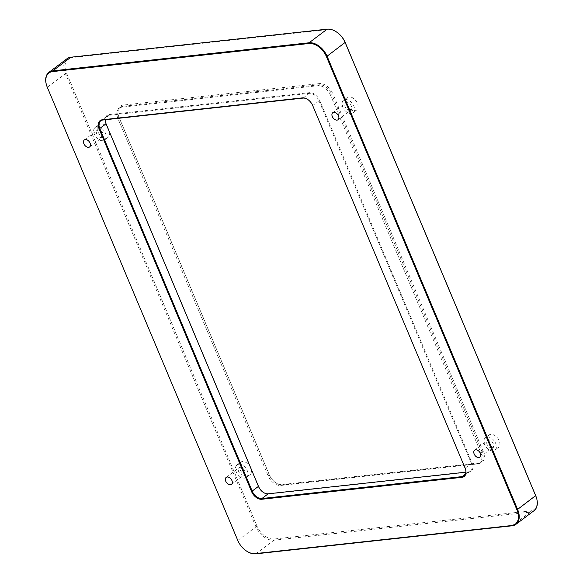 <?xml version="1.0" encoding="UTF-8"?>
<svg xmlns="http://www.w3.org/2000/svg" width="583" height="583" viewBox="0 0 583 583"><rect width="100%" height="100%" fill="white"/><g stroke="black" fill="none" stroke-linecap="round" stroke-linejoin="round"><path stroke-width="0.44" stroke-dasharray="2.92 2.19" d="M105.596 122.488A9.503 6.194 53 0 1 105.559 122.343A9.503 6.194 53 0 1 109.189 114.581L309.391 92.661A9.503 6.194 53 0 1 319.608 100.349L472.041 462.96A9.503 6.194 53 0 1 468.9 472.121L268.697 494.041A9.503 6.194 53 0 1 263.815 492.693A9.503 6.194 53 0 1 263.691 492.62M330.503 95.138A11.66 7.601 -127 0 0 317.961 85.701L121.738 107.192A11.66 7.601 -127 0 0 119.07 108.212A11.66 7.601 -127 0 0 117.89 118.422L268.209 476.02A11.66 7.601 -127 0 0 280.751 485.457L476.974 463.973A11.66 7.601 -127 0 0 479.641 462.946A11.66 7.601 -127 0 0 480.822 452.736L330.503 95.138L331.698 94.242A11.66 7.601 -127 0 0 319.156 84.805L122.933 106.295A11.66 7.601 -127 0 0 120.266 107.316A11.66 7.601 -127 0 0 118.48 115.813A11.66 7.601 -127 0 0 119.078 117.526L269.404 475.123A11.66 7.601 -127 0 0 275.956 482.906A11.66 7.601 -127 0 0 281.946 484.56L478.169 463.07A11.66 7.601 -127 0 0 480.837 462.049A11.66 7.601 -127 0 0 482.017 451.84L331.698 94.242L332.871 93.761L483.19 451.359A12.556 8.184 53 0 1 479.044 463.456L282.821 484.947A12.556 8.184 53 0 1 276.371 483.169A12.556 8.184 53 0 1 269.317 474.781L118.99 117.183A12.556 8.184 53 0 1 118.342 115.339A12.556 8.184 53 0 1 123.144 105.086L319.367 83.602A12.556 8.184 53 0 1 332.871 93.761M242.339 461.576A7.841 5.116 -127 0 0 240.546 462.268A7.841 5.116 -127 0 0 240.378 470.401A7.841 5.116 -127 0 0 248.183 475.48A7.841 5.116 -127 0 0 249.983 474.795A7.841 5.116 -127 0 0 250.143 466.655A7.841 5.116 -127 0 0 242.339 461.576M348.896 96.909A7.841 5.116 -127 0 0 347.104 97.594A7.841 5.116 -127 0 0 346.936 105.734A7.841 5.116 -127 0 0 354.741 110.814A7.841 5.116 -127 0 0 356.541 110.121A7.841 5.116 -127 0 0 356.701 101.989A7.841 5.116 -127 0 0 348.896 96.909M490.755 434.371A7.841 5.116 -127 0 0 488.962 435.064A7.841 5.116 -127 0 0 488.794 443.197A7.841 5.116 -127 0 0 496.599 448.276A7.841 5.116 -127 0 0 498.399 447.591A7.841 5.116 -127 0 0 498.56 439.451A7.841 5.116 -127 0 0 490.755 434.371M100.48 124.113A7.841 5.116 -127 0 0 98.687 124.798A7.841 5.116 -127 0 0 98.52 132.939A7.841 5.116 -127 0 0 106.325 138.018A7.841 5.116 -127 0 0 108.125 137.326A7.841 5.116 -127 0 0 108.285 129.193A7.841 5.116 -127 0 0 100.48 124.113M336.231 31.788A15.909 10.377 -127 0 0 328.054 29.536L71.76 57.6A15.909 10.377 -127 0 0 66.506 72.933L257.016 526.128A15.909 10.377 -127 0 0 274.127 539.013L530.421 510.941A15.909 10.377 -127 0 0 536.506 497.948M534.064 510.672A16.805 10.96 53 0 1 530.217 512.144L273.923 540.215A16.805 10.96 53 0 1 255.842 526.609L65.332 73.407A16.805 10.96 53 0 1 67.038 58.694M96.953 126.766A7.841 5.116 53 0 1 104.758 131.853A7.841 5.116 53 0 1 104.597 139.986A7.841 5.116 53 0 1 102.797 140.678A7.841 5.116 53 0 1 94.993 135.591A7.841 5.116 53 0 1 95.16 127.458A7.841 5.116 53 0 1 96.953 126.766M101.515 137.617A4.394 2.864 53 0 1 97.142 134.768A4.394 2.864 53 0 1 97.237 130.213A4.394 2.864 53 0 1 102.163 131.998A4.394 2.864 53 0 1 102.521 137.231A4.394 2.864 53 0 1 101.515 137.617M487.228 437.031A7.841 5.116 53 0 1 495.033 442.111A7.841 5.116 53 0 1 494.872 450.244A7.841 5.116 53 0 1 493.072 450.936A7.841 5.116 53 0 1 485.267 445.857A7.841 5.116 53 0 1 485.435 437.716A7.841 5.116 53 0 1 487.228 437.031M491.79 447.875A4.394 2.864 53 0 1 487.417 445.033A4.394 2.864 53 0 1 487.505 440.478A4.394 2.864 53 0 1 492.438 442.257A4.394 2.864 53 0 1 492.795 447.489A4.394 2.864 53 0 1 491.79 447.875M345.369 99.562A7.841 5.116 53 0 1 353.174 104.641A7.841 5.116 53 0 1 353.014 112.781A7.841 5.116 53 0 1 351.214 113.474A7.841 5.116 53 0 1 343.409 108.387A7.841 5.116 53 0 1 343.576 100.254A7.841 5.116 53 0 1 345.369 99.562M349.931 110.413A4.394 2.864 53 0 1 345.559 107.563A4.394 2.864 53 0 1 345.653 103.009A4.394 2.864 53 0 1 350.58 104.794A4.394 2.864 53 0 1 350.937 110.027A4.394 2.864 53 0 1 349.931 110.413M238.811 464.236A7.841 5.116 53 0 1 246.616 469.315A7.841 5.116 53 0 1 246.456 477.448A7.841 5.116 53 0 1 244.656 478.14A7.841 5.116 53 0 1 236.851 473.061A7.841 5.116 53 0 1 237.019 464.921A7.841 5.116 53 0 1 238.811 464.236M243.373 475.079A4.394 2.864 53 0 1 239.001 472.237A4.394 2.864 53 0 1 239.096 467.683A4.394 2.864 53 0 1 244.022 469.461A4.394 2.864 53 0 1 244.379 474.693A4.394 2.864 53 0 1 243.373 475.079M465.89 472.157L468.375 471.887A8.964 5.845 -127 0 0 470.43 471.1A8.964 5.845 -127 0 0 471.334 463.252L318.908 100.633A8.964 5.845 -127 0 0 309.267 93.382L109.065 115.303A8.964 5.845 -127 0 0 107.01 116.09A8.964 5.845 -127 0 0 105.283 119.755M307.474 99.299A8.964 5.845 53 0 1 307.598 99.372A8.964 5.845 53 0 1 312.641 105.355L465.066 467.974A8.964 5.845 53 0 1 465.533 469.293A8.964 5.845 53 0 1 465.569 469.432M46.407 84.717A16.805 10.96 -127 0 0 47.23 87.049L237.74 540.244A16.805 10.96 -127 0 0 247.061 551.394M269.317 474.781L268.209 476.02M280.751 485.457L281.946 484.56L282.821 484.947M479.044 463.456L478.169 463.07L476.974 463.973M480.822 452.736L483.19 451.359M317.961 85.701L319.156 84.805L319.367 83.602M121.738 107.192L122.933 106.295L123.144 105.086M117.89 118.422L118.99 117.183M327.18 29.15L328.054 29.536M71.76 57.6L70.886 57.214M512.114 525.786L530.217 512.144L530.421 510.941M255.82 553.85L273.923 540.215L274.127 539.013M237.791 540.448L257.016 526.128M47.281 87.253L66.506 72.933M268.173 493.808L268.697 494.041M465.482 474.066L468.375 471.887L468.9 472.121M465.117 468.178L472.041 462.96M312.692 105.559L319.608 100.349M302.992 98.104L309.267 93.382L309.391 92.661M102.797 120.025L109.065 115.303L109.189 114.581M479.641 462.946L480.837 462.049M118.48 115.813L118.342 115.339M275.956 482.906L276.371 483.169M119.07 108.212L120.266 107.316M104.597 139.986L108.125 137.326M95.16 127.458L98.687 124.798M89.629 146.938L102.521 137.231M84.346 139.927L97.237 130.213M494.872 450.244L498.399 447.591M485.435 437.716L488.962 435.064M479.904 457.203L492.795 447.489M474.62 450.185L487.505 440.478M353.014 112.781L356.541 110.121M343.576 100.254L347.104 97.594M338.045 119.734L350.937 110.027M332.762 112.723L345.653 103.009M246.456 477.448L249.983 474.795M237.019 464.921L240.546 462.268M231.487 484.407L244.379 474.693M226.204 477.39L239.096 467.683M470.43 471.1L464.155 475.823M107.01 116.09L100.742 120.812"/><path stroke-width="0.87" d="M263.691 492.62A9.503 6.194 53 0 1 258.48 486.353L106.048 123.734A9.503 6.194 53 0 1 105.596 122.488M536.637 498.421L536.506 497.948A15.909 10.377 -127 0 0 535.682 495.616L345.172 42.413A15.909 10.377 -127 0 0 336.231 31.788L335.815 31.533A16.805 10.96 53 0 1 345.26 42.756L535.77 495.951A16.805 10.96 53 0 1 536.637 498.421A16.805 10.96 53 0 1 534.064 510.672L515.962 524.306A16.805 10.96 -127 0 0 517.668 509.593L327.158 56.391A16.805 10.96 -127 0 0 309.077 42.785L52.783 70.856A16.805 10.96 -127 0 0 48.936 72.328A16.805 10.96 -127 0 0 46.363 84.579A16.805 10.96 -127 0 0 46.407 84.717M48.936 72.328L67.038 58.694A16.805 10.96 53 0 1 70.886 57.214L327.18 29.15A16.805 10.96 53 0 1 335.815 31.533M88.623 147.324A4.394 2.864 53 0 1 84.251 144.482A4.394 2.864 53 0 1 84.346 139.927A4.394 2.864 53 0 1 89.272 141.713A4.394 2.864 53 0 1 89.629 146.938A4.394 2.864 53 0 1 88.623 147.324M478.898 457.589A4.394 2.864 53 0 1 474.526 454.74A4.394 2.864 53 0 1 474.62 450.185A4.394 2.864 53 0 1 479.547 451.971A4.394 2.864 53 0 1 479.904 457.203A4.394 2.864 53 0 1 478.898 457.589M337.04 120.12A4.394 2.864 53 0 1 332.667 117.278A4.394 2.864 53 0 1 332.762 112.723A4.394 2.864 53 0 1 337.688 114.508A4.394 2.864 53 0 1 338.045 119.734A4.394 2.864 53 0 1 337.04 120.12M230.482 484.794A4.394 2.864 53 0 1 226.109 481.944A4.394 2.864 53 0 1 226.204 477.39A4.394 2.864 53 0 1 231.13 479.175A4.394 2.864 53 0 1 231.487 484.407A4.394 2.864 53 0 1 230.482 484.794M105.283 119.755A8.964 5.845 -127 0 0 105.64 122.627A8.964 5.845 -127 0 0 106.099 123.939L258.531 486.557A8.964 5.845 -127 0 0 263.567 492.54A8.964 5.845 -127 0 0 268.173 493.808L465.89 472.157M465.569 469.432A8.964 5.845 53 0 1 464.155 475.823A8.964 5.845 53 0 1 462.108 476.61L261.905 498.531A8.964 5.845 53 0 1 252.264 491.28L99.831 128.661A8.964 5.845 53 0 1 100.742 120.812A8.964 5.845 53 0 1 102.797 120.025L302.992 98.104A8.964 5.845 53 0 1 307.474 99.299M99.132 128.952L251.557 491.564A9.503 6.194 -127 0 0 261.782 499.259L461.976 477.331A9.503 6.194 -127 0 0 465.613 469.57A9.503 6.194 -127 0 0 465.117 468.178L312.692 105.559A9.503 6.194 -127 0 0 307.35 99.219A9.503 6.194 -127 0 0 302.468 97.871L102.265 119.792A9.503 6.194 -127 0 0 99.132 128.952L106.048 123.734M326.458 56.675L516.961 509.877A16.266 10.611 53 0 1 511.59 525.553L255.296 553.617A16.266 10.611 53 0 1 246.937 551.314A16.266 10.611 53 0 1 237.791 540.448L47.281 87.253A16.266 10.611 53 0 1 46.443 84.863A16.266 10.611 53 0 1 52.659 71.578L308.954 43.506A16.266 10.611 53 0 1 326.458 56.675L345.172 42.413M247.061 551.394A16.805 10.96 -127 0 0 247.185 551.467A16.805 10.96 -127 0 0 255.82 553.85L512.114 525.786A16.805 10.96 -127 0 0 515.962 524.306M516.961 509.877L535.682 495.616M251.557 491.564L258.48 486.353M465.482 474.066L462.108 476.61L461.976 477.331M268.173 493.808L261.905 498.531L261.782 499.259M102.797 120.025L102.265 119.792M302.992 98.104L302.468 97.871M327.18 29.15L309.077 42.785L308.954 43.506M70.886 57.214L52.783 70.856L52.659 71.578M255.82 553.85L255.296 553.617M512.114 525.786L511.59 525.553"/></g></svg>
